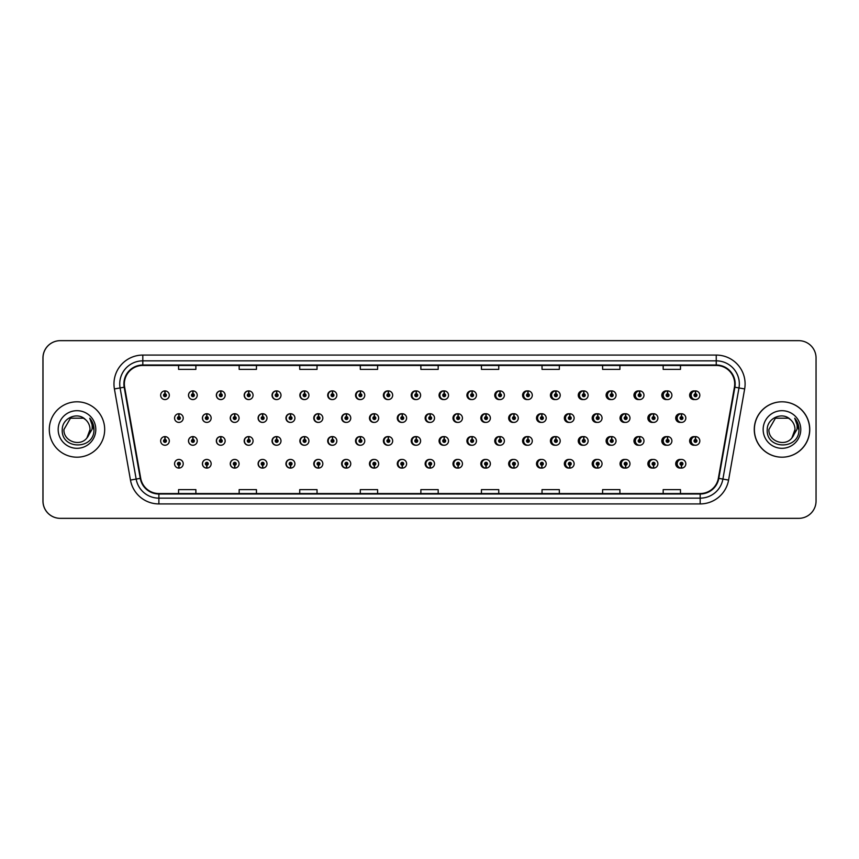 <?xml version="1.0" encoding="UTF-8"?>
<svg xmlns="http://www.w3.org/2000/svg" width="859" height="859" viewBox="0 0 859 859"><rect width="100%" height="100%" fill="white"/><g stroke="black" fill="none" stroke-linecap="round" stroke-linejoin="round"><path stroke-width="1.29" d="M197.226 395.237A4.327 4.327 0 0 0 193.092 390.909A4.327 4.327 0 0 1 197.226 395.237A4.327 4.327 0 0 1 192.899 399.564A4.327 4.327 0 0 1 188.572 395.237A4.327 4.327 0 0 1 192.717 390.909L192.835 393.787A1.439 1.439 0 0 0 191.46 395.237A1.439 1.439 0 0 0 192.899 396.675A1.439 1.439 0 0 0 194.349 395.237A1.439 1.439 0 0 0 192.964 393.787L193.092 390.909A4.327 4.327 0 0 0 188.497 395.237A4.327 4.327 0 0 0 192.867 399.564M225.155 395.237A4.327 4.327 0 0 0 221.01 390.909A4.327 4.327 0 0 1 225.155 395.237A4.327 4.327 0 0 1 220.827 399.564A4.327 4.327 0 0 1 216.5 395.237A4.327 4.327 0 0 1 220.634 390.909L220.763 393.787A1.439 1.439 0 0 0 219.378 395.237A1.439 1.439 0 0 0 220.827 396.675A1.439 1.439 0 0 0 222.266 395.237A1.439 1.439 0 0 0 220.892 393.787L221.01 390.909A4.327 4.327 0 0 0 216.339 395.237A4.327 4.327 0 0 0 220.742 399.553M248.938 390.931A4.327 4.327 0 0 0 244.181 395.237A4.327 4.327 0 0 0 248.627 399.553M276.856 390.931A4.327 4.327 0 0 0 272.024 395.237A4.327 4.327 0 0 0 276.512 399.553M304.773 390.942A4.327 4.327 0 0 0 299.855 395.237A4.327 4.327 0 0 0 304.387 399.553M332.272 390.909A4.327 4.327 0 0 0 327.698 395.237A4.327 4.327 0 0 0 332.272 399.553M360.146 390.92A4.327 4.327 0 0 0 355.54 395.237A4.327 4.327 0 0 0 360.146 399.553M388.032 390.92A4.327 4.327 0 0 0 383.382 395.237A4.327 4.327 0 0 0 388.032 399.542M415.917 390.92A4.327 4.327 0 0 0 411.225 395.237A4.327 4.327 0 0 0 415.917 399.542M443.792 390.92A4.327 4.327 0 0 0 439.067 395.237A4.327 4.327 0 0 0 443.792 399.542M471.677 390.931A4.327 4.327 0 0 0 466.909 395.237A4.327 4.327 0 0 0 471.677 399.532M499.562 390.931A4.327 4.327 0 0 0 494.752 395.237A4.327 4.327 0 0 0 499.562 399.532M527.437 390.942A4.327 4.327 0 0 0 522.583 395.237A4.327 4.327 0 0 0 527.437 399.532M555.322 390.942A4.327 4.327 0 0 0 550.426 395.237A4.327 4.327 0 0 0 555.322 399.521M583.207 390.952A4.327 4.327 0 0 0 578.268 395.237A4.327 4.327 0 0 0 583.207 399.521M611.082 390.952A4.327 4.327 0 0 0 606.11 395.237A4.327 4.327 0 0 0 611.082 399.51M638.967 390.963A4.327 4.327 0 0 0 633.953 395.237A4.327 4.327 0 0 0 638.967 399.499M666.842 390.963A4.327 4.327 0 0 0 661.795 395.237A4.327 4.327 0 0 0 666.842 399.499M694.727 390.974A4.327 4.327 0 0 0 689.637 395.237A4.327 4.327 0 0 0 694.727 399.489M429.833 459.458A4.327 4.327 0 0 0 425.141 463.763A4.327 4.327 0 0 0 429.833 468.08M430.015 468.058A4.327 4.327 0 0 0 430.38 467.994L430.284 465.782M401.958 459.458A4.327 4.327 0 0 0 397.298 463.763A4.327 4.327 0 0 0 401.958 468.08M402.087 468.069A4.327 4.327 0 0 0 402.463 468.015L402.366 465.782M374.073 459.447A4.327 4.327 0 0 0 369.467 463.763A4.327 4.327 0 0 0 374.073 468.08M370.025 463.763A4.327 4.327 0 0 0 374.17 468.091A4.327 4.327 0 0 1 370.025 463.763A4.327 4.327 0 0 1 374.352 459.436A4.327 4.327 0 0 1 378.679 463.763A4.327 4.327 0 0 1 374.545 468.091L374.417 465.213A1.439 1.439 0 0 0 375.802 463.763A1.439 1.439 0 0 0 374.352 462.325A1.439 1.439 0 0 0 372.913 463.763A1.439 1.439 0 0 0 374.288 465.213L374.17 468.091A4.327 4.327 0 0 0 374.545 468.026L374.438 465.782M346.188 459.447A4.327 4.327 0 0 0 341.624 463.763A4.327 4.327 0 0 0 346.188 468.091M342.107 463.763A4.327 4.327 0 0 0 346.241 468.091A4.327 4.327 0 0 1 342.107 463.763A4.327 4.327 0 0 1 346.435 459.436A4.327 4.327 0 0 1 350.762 463.763A4.327 4.327 0 0 1 346.617 468.091L346.499 465.213A1.439 1.439 0 0 0 347.874 463.763A1.439 1.439 0 0 0 346.435 462.325A1.439 1.439 0 0 0 344.985 463.763A1.439 1.439 0 0 0 346.37 465.213L346.241 468.091A4.327 4.327 0 0 0 346.617 468.037L346.521 465.782M290.428 459.447A4.327 4.327 0 0 0 285.94 463.763A4.327 4.327 0 0 0 290.772 468.069L290.675 465.782M318.313 459.447A4.327 4.327 0 0 0 313.782 463.763A4.327 4.327 0 0 0 318.7 468.058L318.603 465.782M206.783 459.436A4.327 4.327 0 0 0 202.413 463.763A4.327 4.327 0 0 0 207.008 468.091L206.89 465.213A1.439 1.439 0 0 0 208.265 463.763A1.439 1.439 0 0 0 206.826 462.325A1.439 1.439 0 0 0 205.376 463.763A1.439 1.439 0 0 0 206.761 465.213L206.794 464.343A0.58 0.58 0 0 1 206.246 463.763A0.58 0.58 0 0 1 206.826 463.194A0.58 0.58 0 0 1 207.406 463.763A0.58 0.58 0 0 1 206.847 464.343L206.89 465.213M234.668 459.447A4.327 4.327 0 0 0 230.255 463.763A4.327 4.327 0 0 0 234.936 468.08L234.808 465.213A1.439 1.439 0 0 0 236.193 463.763A1.439 1.439 0 0 0 234.743 462.325A1.439 1.439 0 0 0 233.304 463.763A1.439 1.439 0 0 0 234.679 465.213L234.722 464.343A0.58 0.58 0 0 1 234.163 463.763A0.58 0.58 0 0 1 234.743 463.194A0.58 0.58 0 0 1 235.323 463.763A0.58 0.58 0 0 1 234.775 464.343L234.808 465.213M262.543 459.447A4.327 4.327 0 0 0 258.097 463.763A4.327 4.327 0 0 0 262.854 468.069L262.757 465.782M457.718 459.458A4.327 4.327 0 0 0 452.983 463.763A4.327 4.327 0 0 0 457.718 468.08M485.593 459.468A4.327 4.327 0 0 0 480.825 463.763A4.327 4.327 0 0 0 485.593 468.069M513.478 459.468A4.327 4.327 0 0 0 508.668 463.763A4.327 4.327 0 0 0 513.478 468.069M541.363 459.468A4.327 4.327 0 0 0 536.51 463.763A4.327 4.327 0 0 0 541.363 468.058M569.238 459.479A4.327 4.327 0 0 0 564.352 463.763A4.327 4.327 0 0 0 569.238 468.058M597.123 459.479A4.327 4.327 0 0 0 592.195 463.763A4.327 4.327 0 0 0 597.123 468.048M625.008 459.49A4.327 4.327 0 0 0 620.037 463.763A4.327 4.327 0 0 0 625.008 468.048M652.883 459.501A4.327 4.327 0 0 0 647.869 463.763A4.327 4.327 0 0 0 652.883 468.037M680.768 459.501A4.327 4.327 0 0 0 675.711 463.763A4.327 4.327 0 0 0 680.768 468.037M178.844 465.213L178.715 468.091A4.327 4.327 0 0 0 179.091 468.091L178.962 465.213A1.439 1.439 0 0 0 180.347 463.763A1.439 1.439 0 0 0 178.897 462.325A1.439 1.439 0 0 0 177.459 463.763A1.439 1.439 0 0 0 178.844 465.213L178.876 464.343A0.58 0.58 0 0 1 178.328 463.763A0.58 0.58 0 0 1 178.897 463.194A0.58 0.58 0 0 1 179.477 463.763A0.58 0.58 0 0 1 178.93 464.343L178.962 465.213M415.917 436.608A4.327 4.327 0 0 0 411.225 440.925A4.327 4.327 0 0 0 415.917 445.23M388.032 436.608A4.327 4.327 0 0 0 383.382 440.925A4.327 4.327 0 0 0 388.032 445.241M360.146 436.608A4.327 4.327 0 0 0 355.54 440.925A4.327 4.327 0 0 0 360.146 445.241M276.856 436.63A4.327 4.327 0 0 0 272.024 440.925A4.327 4.327 0 0 0 276.512 445.241M248.938 436.619A4.327 4.327 0 0 0 244.181 440.925A4.327 4.327 0 0 0 248.627 445.252M225.155 440.925A4.327 4.327 0 0 0 221.01 436.597A4.327 4.327 0 0 1 225.155 440.925A4.327 4.327 0 0 1 220.827 445.252A4.327 4.327 0 0 1 216.5 440.925A4.327 4.327 0 0 1 220.634 436.597L220.763 439.486A1.439 1.439 0 0 0 219.378 440.925A1.439 1.439 0 0 0 220.827 442.364A1.439 1.439 0 0 0 222.266 440.925A1.439 1.439 0 0 0 220.892 439.486L221.01 436.597A4.327 4.327 0 0 0 216.339 440.925A4.327 4.327 0 0 0 220.742 445.252M197.226 440.925A4.327 4.327 0 0 0 193.092 436.597A4.327 4.327 0 0 1 197.226 440.925A4.327 4.327 0 0 1 192.899 445.252A4.327 4.327 0 0 1 188.572 440.925A4.327 4.327 0 0 1 192.717 436.597L192.835 439.486A1.439 1.439 0 0 0 191.46 440.925A1.439 1.439 0 0 0 192.899 442.364A1.439 1.439 0 0 0 194.349 440.925A1.439 1.439 0 0 0 192.964 439.486L193.092 436.597A4.327 4.327 0 0 0 188.497 440.925A4.327 4.327 0 0 0 192.867 445.252M332.272 436.597A4.327 4.327 0 0 0 327.698 440.925A4.327 4.327 0 0 0 332.272 445.241M304.773 436.64A4.327 4.327 0 0 0 299.855 440.925A4.327 4.327 0 0 0 304.387 445.241M443.792 436.619A4.327 4.327 0 0 0 439.067 440.925A4.327 4.327 0 0 0 443.792 445.23M471.677 436.619A4.327 4.327 0 0 0 466.909 440.925A4.327 4.327 0 0 0 471.677 445.23M499.562 436.619A4.327 4.327 0 0 0 494.752 440.925A4.327 4.327 0 0 0 499.562 445.22M527.437 436.63A4.327 4.327 0 0 0 522.583 440.925A4.327 4.327 0 0 0 527.437 445.22M555.322 436.63A4.327 4.327 0 0 0 550.426 440.925A4.327 4.327 0 0 0 555.322 445.209M583.207 436.64A4.327 4.327 0 0 0 578.268 440.925A4.327 4.327 0 0 0 583.207 445.209M611.082 436.64A4.327 4.327 0 0 0 606.11 440.925A4.327 4.327 0 0 0 611.082 445.198M638.967 436.651A4.327 4.327 0 0 0 633.953 440.925A4.327 4.327 0 0 0 638.967 445.198M666.842 436.662A4.327 4.327 0 0 0 661.795 440.925A4.327 4.327 0 0 0 666.842 445.187M694.727 436.662A4.327 4.327 0 0 0 689.637 440.925A4.327 4.327 0 0 0 694.727 445.177M429.833 413.77A4.327 4.327 0 0 0 425.141 418.075A4.327 4.327 0 0 0 429.833 422.392M401.958 413.759A4.327 4.327 0 0 0 397.298 418.075A4.327 4.327 0 0 0 401.958 422.392M374.073 413.759A4.327 4.327 0 0 0 369.467 418.075A4.327 4.327 0 0 0 374.073 422.392M346.188 413.759A4.327 4.327 0 0 0 341.624 418.075A4.327 4.327 0 0 0 346.188 422.403M294.916 418.075A4.327 4.327 0 0 0 290.782 413.759A4.327 4.327 0 0 1 294.916 418.075A4.327 4.327 0 0 1 290.589 422.403A4.327 4.327 0 0 1 286.262 418.075A4.327 4.327 0 0 1 290.396 413.759L290.525 416.636A1.439 1.439 0 0 0 289.15 418.075A1.439 1.439 0 0 0 290.589 419.525A1.439 1.439 0 0 0 292.028 418.075A1.439 1.439 0 0 0 290.653 416.636L290.782 413.759A4.327 4.327 0 0 0 285.94 418.075A4.327 4.327 0 0 0 290.428 422.403M322.834 418.075A4.327 4.327 0 0 0 318.7 413.759A4.327 4.327 0 0 1 322.834 418.075A4.327 4.327 0 0 1 318.506 422.403A4.327 4.327 0 0 1 314.179 418.075A4.327 4.327 0 0 1 318.324 413.759L318.453 416.636A1.439 1.439 0 0 0 317.068 418.075A1.439 1.439 0 0 0 318.506 419.525A1.439 1.439 0 0 0 319.956 418.075A1.439 1.439 0 0 0 318.571 416.636L318.7 413.759A4.327 4.327 0 0 0 313.782 418.075A4.327 4.327 0 0 0 318.313 422.403M211.153 418.075A4.327 4.327 0 0 0 207.008 413.759A4.327 4.327 0 0 1 211.153 418.075A4.327 4.327 0 0 1 206.826 422.403A4.327 4.327 0 0 1 202.499 418.075A4.327 4.327 0 0 1 206.632 413.759L206.761 416.636A1.439 1.439 0 0 0 205.376 418.075A1.439 1.439 0 0 0 206.826 419.525A1.439 1.439 0 0 0 208.265 418.075A1.439 1.439 0 0 0 206.89 416.636L207.008 413.759A4.327 4.327 0 0 0 202.413 418.075A4.327 4.327 0 0 0 206.783 422.403M239.07 418.075A4.327 4.327 0 0 0 234.936 413.759A4.327 4.327 0 0 1 239.07 418.075A4.327 4.327 0 0 1 234.743 422.403A4.327 4.327 0 0 1 230.416 418.075A4.327 4.327 0 0 1 234.561 413.759L234.679 416.636A1.439 1.439 0 0 0 233.304 418.075A1.439 1.439 0 0 0 234.743 419.525A1.439 1.439 0 0 0 236.193 418.075A1.439 1.439 0 0 0 234.808 416.636L234.936 413.759A4.327 4.327 0 0 0 230.255 418.075A4.327 4.327 0 0 0 234.668 422.403M266.999 418.075A4.327 4.327 0 0 0 262.854 413.759A4.327 4.327 0 0 1 266.999 418.075A4.327 4.327 0 0 1 262.671 422.403A4.327 4.327 0 0 1 258.344 418.075A4.327 4.327 0 0 1 262.478 413.759L262.607 416.636A1.439 1.439 0 0 0 261.222 418.075A1.439 1.439 0 0 0 262.671 419.525A1.439 1.439 0 0 0 264.11 418.075A1.439 1.439 0 0 0 262.725 416.636L262.854 413.759A4.327 4.327 0 0 0 258.097 418.075A4.327 4.327 0 0 0 262.543 422.403M457.718 413.77A4.327 4.327 0 0 0 452.983 418.075A4.327 4.327 0 0 0 457.718 422.381M485.593 413.77A4.327 4.327 0 0 0 480.825 418.075A4.327 4.327 0 0 0 485.593 422.381M513.478 413.78A4.327 4.327 0 0 0 508.668 418.075A4.327 4.327 0 0 0 513.478 422.381M541.363 413.78A4.327 4.327 0 0 0 536.51 418.075A4.327 4.327 0 0 0 541.363 422.37M569.238 413.791A4.327 4.327 0 0 0 564.352 418.075A4.327 4.327 0 0 0 569.238 422.37M597.123 413.791A4.327 4.327 0 0 0 592.195 418.075A4.327 4.327 0 0 0 597.123 422.36M625.008 413.802A4.327 4.327 0 0 0 620.037 418.075A4.327 4.327 0 0 0 625.008 422.36M652.883 413.802A4.327 4.327 0 0 0 647.869 418.075A4.327 4.327 0 0 0 652.883 422.349M680.768 413.813A4.327 4.327 0 0 0 675.711 418.075A4.327 4.327 0 0 0 680.768 422.338M332.701 390.963A4.327 4.327 0 0 0 332.326 390.92L332.454 393.787A1.439 1.439 0 0 0 331.069 395.237A1.439 1.439 0 0 0 332.508 396.675A1.439 1.439 0 0 0 333.958 395.237A1.439 1.439 0 0 0 332.573 393.787L332.54 394.657A0.58 0.58 0 0 1 333.088 395.237A0.58 0.58 0 0 1 332.508 395.806A0.58 0.58 0 0 1 331.939 395.237A0.58 0.58 0 0 1 332.487 394.657L332.454 393.787M360.619 390.974A4.327 4.327 0 0 0 360.243 390.92L360.372 393.787A1.439 1.439 0 0 0 358.987 395.237A1.439 1.439 0 0 0 360.436 396.675A1.439 1.439 0 0 0 361.875 395.237A1.439 1.439 0 0 0 360.501 393.787L360.458 394.657A0.58 0.58 0 0 1 361.005 395.237A0.58 0.58 0 0 1 360.436 395.806A0.58 0.58 0 0 1 359.857 395.237A0.58 0.58 0 0 1 360.404 394.657L360.372 393.787M165.046 393.787L165.175 390.909A4.327 4.327 0 0 0 164.788 390.909L164.917 393.787A1.439 1.439 0 0 0 163.543 395.237A1.439 1.439 0 0 0 164.982 396.675A1.439 1.439 0 0 0 166.421 395.237A1.439 1.439 0 0 0 165.046 393.787L165.003 394.657A0.58 0.58 0 0 1 165.562 395.237A0.58 0.58 0 0 1 164.982 395.806A0.58 0.58 0 0 1 164.402 395.237A0.58 0.58 0 0 1 164.96 394.657L164.917 393.787M360.619 436.662A4.327 4.327 0 0 0 360.243 436.608L360.372 439.486A1.439 1.439 0 0 0 358.987 440.925A1.439 1.439 0 0 0 360.436 442.364A1.439 1.439 0 0 0 361.875 440.925A1.439 1.439 0 0 0 360.501 439.486L360.458 440.345A0.58 0.58 0 0 1 361.005 440.925A0.58 0.58 0 0 1 360.436 441.505A0.58 0.58 0 0 1 359.857 440.925A0.58 0.58 0 0 1 360.404 440.345L360.372 439.486M332.701 436.651A4.327 4.327 0 0 0 332.326 436.608L332.454 439.486A1.439 1.439 0 0 0 331.069 440.925A1.439 1.439 0 0 0 332.508 442.364A1.439 1.439 0 0 0 333.958 440.925A1.439 1.439 0 0 0 332.573 439.486L332.54 440.345A0.58 0.58 0 0 1 333.088 440.925A0.58 0.58 0 0 1 332.508 441.505A0.58 0.58 0 0 1 331.939 440.925A0.58 0.58 0 0 1 332.487 440.345L332.454 439.486M165.046 439.486L165.175 436.597A4.327 4.327 0 0 0 164.788 436.597L164.917 439.486A1.439 1.439 0 0 0 163.543 440.925A1.439 1.439 0 0 0 164.982 442.364A1.439 1.439 0 0 0 166.421 440.925A1.439 1.439 0 0 0 165.046 439.486L165.003 440.345A0.58 0.58 0 0 1 165.562 440.925A0.58 0.58 0 0 1 164.982 441.505A0.58 0.58 0 0 1 164.402 440.925A0.58 0.58 0 0 1 164.96 440.345L164.917 439.486M402.463 413.834A4.327 4.327 0 0 0 402.087 413.78L402.216 416.636A1.439 1.439 0 0 0 400.831 418.075A1.439 1.439 0 0 0 402.28 419.525A1.439 1.439 0 0 0 403.719 418.075A1.439 1.439 0 0 0 402.334 416.636L402.302 417.506A0.58 0.58 0 0 1 402.85 418.075A0.58 0.58 0 0 1 402.28 418.655A0.58 0.58 0 0 1 401.701 418.075A0.58 0.58 0 0 1 402.248 417.506L402.216 416.636M374.545 413.813A4.327 4.327 0 0 0 374.17 413.77L374.288 416.636A1.439 1.439 0 0 0 372.913 418.075A1.439 1.439 0 0 0 374.352 419.525A1.439 1.439 0 0 0 375.802 418.075A1.439 1.439 0 0 0 374.417 416.636L374.384 417.506A0.58 0.58 0 0 1 374.932 418.075A0.58 0.58 0 0 1 374.352 418.655A0.58 0.58 0 0 1 373.772 418.075A0.58 0.58 0 0 1 374.331 417.506L374.288 416.636M346.617 413.802A4.327 4.327 0 0 0 346.241 413.759L346.37 416.636A1.439 1.439 0 0 0 344.985 418.075A1.439 1.439 0 0 0 346.435 419.525A1.439 1.439 0 0 0 347.874 418.075A1.439 1.439 0 0 0 346.499 416.636L346.456 417.506A0.58 0.58 0 0 1 347.015 418.075A0.58 0.58 0 0 1 346.435 418.655A0.58 0.58 0 0 1 345.855 418.075A0.58 0.58 0 0 1 346.402 417.506L346.37 416.636M458.309 413.866A4.327 4.327 0 0 0 457.933 413.791L458.062 416.636A1.439 1.439 0 0 0 456.677 418.075A1.439 1.439 0 0 0 458.115 419.525A1.439 1.439 0 0 0 459.565 418.075A1.439 1.439 0 0 0 458.18 416.636L458.148 417.506A0.58 0.58 0 0 1 458.695 418.075A0.58 0.58 0 0 1 458.115 418.655A0.58 0.58 0 0 1 457.546 418.075A0.58 0.58 0 0 1 458.094 417.506L458.062 416.636M178.962 416.636L179.091 413.759A4.327 4.327 0 0 0 178.715 413.759L178.844 416.636A1.439 1.439 0 0 0 177.459 418.075A1.439 1.439 0 0 0 178.897 419.525A1.439 1.439 0 0 0 180.347 418.075A1.439 1.439 0 0 0 178.962 416.636L178.93 417.506A0.58 0.58 0 0 1 179.477 418.075A0.58 0.58 0 0 1 178.897 418.655A0.58 0.58 0 0 1 178.328 418.075A0.58 0.58 0 0 1 178.876 417.506L178.844 416.636M49.296 429.5A27.692 27.692 0 0 0 76.988 457.192A27.692 27.692 0 0 0 104.68 429.5A27.692 27.692 0 0 0 76.988 401.808A27.692 27.692 0 0 0 49.296 429.5A27.692 27.692 0 0 0 76.988 457.192A27.692 27.692 0 0 0 104.68 429.5A27.692 27.692 0 0 0 76.988 401.808A27.692 27.692 0 0 0 49.296 429.5M754.385 429.5A27.692 27.692 0 0 0 782.066 457.192A27.692 27.692 0 0 0 809.758 429.5A27.692 27.692 0 0 0 782.066 401.808A27.692 27.692 0 0 0 754.385 429.5M124.351 383.93A18.458 18.458 0 0 1 142.809 365.462L716.245 365.462A18.458 18.458 0 0 1 734.424 387.13L718.36 478.28A18.458 18.458 0 0 1 700.171 493.538L158.883 493.538A18.458 18.458 0 0 1 140.704 478.28L124.63 387.13A18.458 18.458 0 0 1 124.351 383.93M123.889 383.93A18.919 18.919 0 0 0 124.179 387.216L140.253 478.356A18.919 18.919 0 0 0 158.883 494L700.171 494A18.919 18.919 0 0 0 718.811 478.356L734.885 387.216A18.919 18.919 0 0 0 716.245 365L142.809 365A18.919 18.919 0 0 0 123.889 383.93M114.408 388.934A28.841 28.841 0 0 1 142.809 355.078L716.245 355.078A28.841 28.841 0 0 1 744.656 388.934L728.582 480.084A28.841 28.841 0 0 1 700.171 503.922L158.883 503.922A28.841 28.841 0 0 1 130.471 480.084L114.408 388.934L120.088 387.935A23.075 23.075 0 0 1 142.809 360.844L716.245 360.844A23.075 23.075 0 0 1 738.976 387.935L722.902 479.086A23.075 23.075 0 0 1 700.171 498.156L158.883 498.156A23.075 23.075 0 0 1 136.162 479.086L120.088 387.935A23.075 23.075 0 0 1 119.734 383.93M816.05 357.967A17.309 17.309 0 0 0 798.741 340.658L60.313 340.658A17.309 17.309 0 0 0 43.004 357.967L43.004 501.033A17.309 17.309 0 0 0 60.313 518.342L798.741 518.342A17.309 17.309 0 0 0 816.05 501.033L816.05 357.967M420.878 365.462L420.878 369.37L438.187 369.37L438.187 365.462M360.297 365.462L360.297 369.37L377.606 369.37L377.606 365.462M299.727 365.462L299.727 369.37L317.035 369.37L317.035 365.462M239.156 365.462L239.156 369.37L256.454 369.37L256.454 365.462M178.575 365.462L178.575 369.37L195.884 369.37L195.884 365.462M481.448 365.462L481.448 369.37L498.757 369.37L498.757 365.462M542.029 365.462L542.029 369.37L559.327 369.37L559.327 365.462M602.599 365.462L602.599 369.37L619.908 369.37L619.908 365.462M663.169 365.462L663.169 369.37L680.478 369.37L680.478 365.462M438.187 493.538L438.187 489.63L420.878 489.63L420.878 493.538M377.606 493.538L377.606 489.63L360.297 489.63L360.297 493.538M317.035 493.538L317.035 489.63L299.727 489.63L299.727 493.538M256.454 493.538L256.454 489.63L239.156 489.63L239.156 493.538M195.884 493.538L195.884 489.63L178.575 489.63L178.575 493.538M498.757 493.538L498.757 489.63L481.448 489.63L481.448 493.538M559.327 493.538L559.327 489.63L542.029 489.63L542.029 493.538M619.908 493.538L619.908 489.63L602.599 489.63L602.599 493.538M680.478 493.538L680.478 489.63L663.169 489.63L663.169 493.538M798.687 340.658L60.259 340.658A17.309 17.309 0 0 0 42.95 357.967L42.95 501.033A17.309 17.309 0 0 0 60.259 518.342L798.687 518.342M183.225 418.075A4.327 4.327 0 0 0 179.091 413.759A4.327 4.327 0 0 1 183.225 418.075A4.327 4.327 0 0 1 178.897 422.403A4.327 4.327 0 0 1 174.57 418.075A4.327 4.327 0 0 1 178.715 413.759M169.309 440.925A4.327 4.327 0 0 0 165.175 436.597A4.327 4.327 0 0 1 169.309 440.925A4.327 4.327 0 0 1 164.982 445.252A4.327 4.327 0 0 1 160.654 440.925A4.327 4.327 0 0 1 164.788 436.597M174.57 463.763A4.327 4.327 0 0 0 178.715 468.091A4.327 4.327 0 0 1 174.57 463.763A4.327 4.327 0 0 1 178.897 459.436A4.327 4.327 0 0 1 183.225 463.763A4.327 4.327 0 0 1 179.091 468.091M169.309 395.237A4.327 4.327 0 0 0 165.175 390.909A4.327 4.327 0 0 1 169.309 395.237A4.327 4.327 0 0 1 164.982 399.564A4.327 4.327 0 0 1 160.654 395.237A4.327 4.327 0 0 1 164.788 390.909M85.535 419.643C77.525 411.257 62.116 418.172 62.267 429.5C60.796 449.633 93.438 450.159 93.964 430.477L93.996 429.5C93.942 425.226 92.525 421.468 89.723 418.226C91.849 421.726 92.6 425.484 91.977 429.5L86.984 437.875C80.059 447.238 63.265 441.247 63.942 429.5L70.47 418.204L83.506 418.204L85.535 419.643A13.046 13.046 0 0 1 90.023 429.5L86.984 437.875A13.046 13.046 0 0 0 90.023 429.5L86.942 437.918M58.176 429.5A18.812 18.812 0 0 0 76.988 448.312A18.812 18.812 0 0 0 95.8 429.5A18.812 18.812 0 0 0 76.988 410.688A18.812 18.812 0 0 0 58.176 429.5M89.723 418.226L93.985 429.994L93.191 424.346L93.985 429.994L93.191 424.346L93.985 429.994L89.851 418.376M93.191 424.346L93.996 429.5M809.65 429.5A27.692 27.692 0 0 0 781.958 401.808A27.692 27.692 0 0 0 754.266 429.5A27.692 27.692 0 0 0 781.958 457.192A27.692 27.692 0 0 0 809.65 429.5M790.495 419.643C782.495 411.257 767.087 418.172 767.227 429.5C765.766 449.633 798.408 450.159 798.934 430.477L798.967 429.5C798.913 425.226 797.496 421.468 794.693 418.226C796.819 421.726 797.571 425.484 796.937 429.5L791.944 437.875C785.029 447.238 768.236 441.247 768.912 429.5L775.43 418.204L788.476 418.204L790.495 419.643A13.046 13.046 0 0 1 794.994 429.5L791.944 437.875A13.046 13.046 0 0 0 794.994 429.5L791.912 437.918M763.146 429.5A18.812 18.812 0 0 0 781.958 448.312A18.812 18.812 0 0 0 800.771 429.5A18.812 18.812 0 0 0 781.958 410.688A18.812 18.812 0 0 0 763.146 429.5M794.693 418.226L798.956 429.994L798.161 424.346L798.956 429.994L798.161 424.346L798.956 429.994L794.822 418.376L798.956 429.994L798.161 424.346M794.822 418.376L798.956 429.994L794.94 418.526M206.89 416.636L206.847 417.506A0.58 0.58 0 0 1 207.406 418.075A0.58 0.58 0 0 1 206.826 418.655A0.58 0.58 0 0 1 206.246 418.075A0.58 0.58 0 0 1 206.794 417.506L206.761 416.636M234.808 416.636L234.775 417.506A0.58 0.58 0 0 1 235.323 418.075A0.58 0.58 0 0 1 234.743 418.655A0.58 0.58 0 0 1 234.163 418.075A0.58 0.58 0 0 1 234.722 417.506L234.679 416.636M262.725 416.636L262.693 417.506A0.58 0.58 0 0 1 263.241 418.075A0.58 0.58 0 0 1 262.671 418.655A0.58 0.58 0 0 1 262.092 418.075A0.58 0.58 0 0 1 262.639 417.506L262.607 416.636M290.653 416.636L290.61 417.506A0.58 0.58 0 0 1 291.169 418.075A0.58 0.58 0 0 1 290.589 418.655A0.58 0.58 0 0 1 290.009 418.075A0.58 0.58 0 0 1 290.567 417.506L290.525 416.636M206.761 465.213L206.632 468.091A4.327 4.327 0 0 1 202.499 463.763A4.327 4.327 0 0 1 206.826 459.436A4.327 4.327 0 0 1 211.153 463.763A4.327 4.327 0 0 1 207.008 468.091M206.632 468.091L206.632 468.091A4.327 4.327 0 0 1 202.499 463.763M234.679 465.213L234.561 468.091A4.327 4.327 0 0 1 230.416 463.763A4.327 4.327 0 0 1 234.743 459.436A4.327 4.327 0 0 1 239.07 463.763A4.327 4.327 0 0 1 234.936 468.091M234.561 468.091L234.561 468.091A4.327 4.327 0 0 1 230.416 463.763M262.607 465.213L262.478 468.091A4.327 4.327 0 0 1 258.344 463.763A4.327 4.327 0 0 1 262.671 459.436A4.327 4.327 0 0 1 266.999 463.763A4.327 4.327 0 0 1 262.854 468.091L262.725 465.213A1.439 1.439 0 0 0 264.11 463.763A1.439 1.439 0 0 0 262.671 462.325A1.439 1.439 0 0 0 261.222 463.763A1.439 1.439 0 0 0 262.607 465.213L262.639 464.343A0.58 0.58 0 0 1 262.092 463.763A0.58 0.58 0 0 1 262.671 463.194A0.58 0.58 0 0 1 263.241 463.763A0.58 0.58 0 0 1 262.693 464.343L262.725 465.213M262.478 468.091L262.478 468.091A4.327 4.327 0 0 1 258.344 463.763M290.525 465.213L290.396 468.091A4.327 4.327 0 0 1 286.262 463.763A4.327 4.327 0 0 1 290.589 459.436A4.327 4.327 0 0 1 294.916 463.763A4.327 4.327 0 0 1 290.782 468.091L290.653 465.213A1.439 1.439 0 0 0 292.028 463.763A1.439 1.439 0 0 0 290.589 462.325A1.439 1.439 0 0 0 289.15 463.763A1.439 1.439 0 0 0 290.525 465.213L290.567 464.343A0.58 0.58 0 0 1 290.009 463.763A0.58 0.58 0 0 1 290.589 463.194A0.58 0.58 0 0 1 291.169 463.763A0.58 0.58 0 0 1 290.61 464.343L290.653 465.213M290.396 468.091L290.396 468.091A4.327 4.327 0 0 1 286.262 463.763M192.964 439.486L192.931 440.345A0.58 0.58 0 0 1 193.479 440.925A0.58 0.58 0 0 1 192.899 441.505A0.58 0.58 0 0 1 192.33 440.925A0.58 0.58 0 0 1 192.878 440.345L192.835 439.486M220.892 439.486L220.849 440.345A0.58 0.58 0 0 1 221.397 440.925A0.58 0.58 0 0 1 220.827 441.505A0.58 0.58 0 0 1 220.248 440.925A0.58 0.58 0 0 1 220.795 440.345L220.763 439.486M248.809 439.486L248.938 436.597A4.327 4.327 0 0 1 253.072 440.925A4.327 4.327 0 0 1 248.745 445.252A4.327 4.327 0 0 1 244.418 440.925A4.327 4.327 0 0 1 248.562 436.597L248.68 439.486A1.439 1.439 0 0 0 247.306 440.925A1.439 1.439 0 0 0 248.745 442.364A1.439 1.439 0 0 0 250.184 440.925A1.439 1.439 0 0 0 248.809 439.486L248.766 440.345A0.58 0.58 0 0 1 249.325 440.925A0.58 0.58 0 0 1 248.745 441.505A0.58 0.58 0 0 1 248.165 440.925A0.58 0.58 0 0 1 248.723 440.345L248.68 439.486M276.727 439.486L276.856 436.597A4.327 4.327 0 0 1 281 440.925A4.327 4.327 0 0 1 276.673 445.252A4.327 4.327 0 0 1 272.346 440.925A4.327 4.327 0 0 1 276.48 436.597L276.609 439.486A1.439 1.439 0 0 0 275.224 440.925A1.439 1.439 0 0 0 276.673 442.364A1.439 1.439 0 0 0 278.112 440.925A1.439 1.439 0 0 0 276.727 439.486L276.695 440.345A0.58 0.58 0 0 1 277.242 440.925A0.58 0.58 0 0 1 276.673 441.505A0.58 0.58 0 0 1 276.093 440.925A0.58 0.58 0 0 1 276.641 440.345L276.609 439.486M192.964 393.787L192.931 394.657A0.58 0.58 0 0 1 193.479 395.237A0.58 0.58 0 0 1 192.899 395.806A0.58 0.58 0 0 1 192.33 395.237A0.58 0.58 0 0 1 192.878 394.657L192.835 393.787M220.892 393.787L220.849 394.657A0.58 0.58 0 0 1 221.397 395.237A0.58 0.58 0 0 1 220.827 395.806A0.58 0.58 0 0 1 220.248 395.237A0.58 0.58 0 0 1 220.795 394.657L220.763 393.787M248.809 393.787L248.938 390.909A4.327 4.327 0 0 1 253.072 395.237A4.327 4.327 0 0 1 248.745 399.564A4.327 4.327 0 0 1 244.418 395.237A4.327 4.327 0 0 1 248.562 390.909L248.68 393.787A1.439 1.439 0 0 0 247.306 395.237A1.439 1.439 0 0 0 248.745 396.675A1.439 1.439 0 0 0 250.184 395.237A1.439 1.439 0 0 0 248.809 393.787L248.766 394.657A0.58 0.58 0 0 1 249.325 395.237A0.58 0.58 0 0 1 248.745 395.806A0.58 0.58 0 0 1 248.165 395.237A0.58 0.58 0 0 1 248.723 394.657L248.68 393.787M276.727 393.787L276.856 390.909A4.327 4.327 0 0 1 281 395.237A4.327 4.327 0 0 1 276.673 399.564A4.327 4.327 0 0 1 272.346 395.237A4.327 4.327 0 0 1 276.48 390.909L276.609 393.787A1.439 1.439 0 0 0 275.224 395.237A1.439 1.439 0 0 0 276.673 396.675A1.439 1.439 0 0 0 278.112 395.237A1.439 1.439 0 0 0 276.727 393.787L276.695 394.657A0.58 0.58 0 0 1 277.242 395.237A0.58 0.58 0 0 1 276.673 395.806A0.58 0.58 0 0 1 276.093 395.237A0.58 0.58 0 0 1 276.641 394.657L276.609 393.787M304.655 393.787L304.784 390.909A4.327 4.327 0 0 1 308.918 395.237A4.327 4.327 0 0 1 304.591 399.564A4.327 4.327 0 0 1 300.263 395.237A4.327 4.327 0 0 1 304.397 390.909L304.526 393.787A1.439 1.439 0 0 0 303.152 395.237A1.439 1.439 0 0 0 304.591 396.675A1.439 1.439 0 0 0 306.029 395.237A1.439 1.439 0 0 0 304.655 393.787L304.612 394.657A0.58 0.58 0 0 1 305.17 395.237A0.58 0.58 0 0 1 304.591 395.806A0.58 0.58 0 0 1 304.011 395.237A0.58 0.58 0 0 1 304.569 394.657L304.526 393.787M332.573 393.787L332.701 390.909A4.327 4.327 0 0 1 336.835 395.237A4.327 4.327 0 0 1 332.508 399.564A4.327 4.327 0 0 1 328.181 395.237A4.327 4.327 0 0 1 332.326 390.909M360.501 393.787L360.619 390.909A4.327 4.327 0 0 1 364.764 395.237A4.327 4.327 0 0 1 360.436 399.564A4.327 4.327 0 0 1 356.109 395.237A4.327 4.327 0 0 1 360.243 390.909M388.418 393.787L388.547 390.909A4.327 4.327 0 0 1 392.681 395.237A4.327 4.327 0 0 1 388.354 399.564A4.327 4.327 0 0 1 384.027 395.237A4.327 4.327 0 0 1 388.171 390.909L388.289 393.787A1.439 1.439 0 0 0 386.915 395.237A1.439 1.439 0 0 0 388.354 396.675A1.439 1.439 0 0 0 389.793 395.237A1.439 1.439 0 0 0 388.418 393.787L388.386 394.657A0.58 0.58 0 0 1 388.934 395.237A0.58 0.58 0 0 1 388.354 395.806A0.58 0.58 0 0 1 387.774 395.237A0.58 0.58 0 0 1 388.332 394.657L388.289 393.787M416.336 393.787L416.465 390.909A4.327 4.327 0 0 1 420.609 395.237A4.327 4.327 0 0 1 416.282 399.564A4.327 4.327 0 0 1 411.955 395.237A4.327 4.327 0 0 1 416.089 390.909L416.218 393.787A1.439 1.439 0 0 0 414.833 395.237A1.439 1.439 0 0 0 416.282 396.675A1.439 1.439 0 0 0 417.721 395.237A1.439 1.439 0 0 0 416.336 393.787L416.304 394.657A0.58 0.58 0 0 1 416.851 395.237A0.58 0.58 0 0 1 416.282 395.806A0.58 0.58 0 0 1 415.702 395.237A0.58 0.58 0 0 1 416.25 394.657L416.218 393.787M444.264 393.787L444.393 390.909A4.327 4.327 0 0 1 448.527 395.237A4.327 4.327 0 0 1 444.2 399.564A4.327 4.327 0 0 1 439.872 395.237A4.327 4.327 0 0 1 444.006 390.909L444.135 393.787A1.439 1.439 0 0 0 442.761 395.237A1.439 1.439 0 0 0 444.2 396.675A1.439 1.439 0 0 0 445.638 395.237A1.439 1.439 0 0 0 444.264 393.787L444.221 394.657A0.58 0.58 0 0 1 444.779 395.237A0.58 0.58 0 0 1 444.2 395.806A0.58 0.58 0 0 1 443.62 395.237A0.58 0.58 0 0 1 444.178 394.657L444.135 393.787M472.182 393.787L472.31 390.909A4.327 4.327 0 0 1 476.444 395.237A4.327 4.327 0 0 1 472.117 399.564A4.327 4.327 0 0 1 467.79 395.237A4.327 4.327 0 0 1 471.935 390.909L472.063 393.787A1.439 1.439 0 0 0 470.678 395.237A1.439 1.439 0 0 0 472.117 396.675A1.439 1.439 0 0 0 473.567 395.237A1.439 1.439 0 0 0 472.182 393.787L472.149 394.657A0.58 0.58 0 0 1 472.697 395.237A0.58 0.58 0 0 1 472.117 395.806A0.58 0.58 0 0 1 471.548 395.237A0.58 0.58 0 0 1 472.096 394.657L472.063 393.787M500.11 393.787L500.228 390.909A4.327 4.327 0 0 1 504.373 395.237A4.327 4.327 0 0 1 500.045 399.564A4.327 4.327 0 0 1 495.718 395.237A4.327 4.327 0 0 1 499.852 390.909L499.981 393.787A1.439 1.439 0 0 0 498.596 395.237A1.439 1.439 0 0 0 500.045 396.675A1.439 1.439 0 0 0 501.484 395.237A1.439 1.439 0 0 0 500.11 393.787L500.067 394.657A0.58 0.58 0 0 1 500.625 395.237A0.58 0.58 0 0 1 500.045 395.806A0.58 0.58 0 0 1 499.466 395.237A0.58 0.58 0 0 1 500.013 394.657L499.981 393.787M528.027 393.787L528.156 390.909A4.327 4.327 0 0 1 532.29 395.237A4.327 4.327 0 0 1 527.963 399.564A4.327 4.327 0 0 1 523.636 395.237A4.327 4.327 0 0 1 527.78 390.909L527.898 393.787A1.439 1.439 0 0 0 526.524 395.237A1.439 1.439 0 0 0 527.963 396.675A1.439 1.439 0 0 0 529.402 395.237A1.439 1.439 0 0 0 528.027 393.787L527.995 394.657A0.58 0.58 0 0 1 528.543 395.237A0.58 0.58 0 0 1 527.963 395.806A0.58 0.58 0 0 1 527.383 395.237A0.58 0.58 0 0 1 527.941 394.657L527.898 393.787M555.945 393.787L556.074 390.909A4.327 4.327 0 0 1 560.218 395.237A4.327 4.327 0 0 1 555.891 399.564A4.327 4.327 0 0 1 551.564 395.237A4.327 4.327 0 0 1 555.698 390.909L555.827 393.787A1.439 1.439 0 0 0 554.442 395.237A1.439 1.439 0 0 0 555.891 396.675A1.439 1.439 0 0 0 557.33 395.237A1.439 1.439 0 0 0 555.945 393.787L555.913 394.657A0.58 0.58 0 0 1 556.46 395.237A0.58 0.58 0 0 1 555.891 395.806A0.58 0.58 0 0 1 555.311 395.237A0.58 0.58 0 0 1 555.859 394.657L555.827 393.787M583.873 393.787L584.002 390.909A4.327 4.327 0 0 1 588.136 395.237A4.327 4.327 0 0 1 583.809 399.564A4.327 4.327 0 0 1 579.481 395.237A4.327 4.327 0 0 1 583.615 390.909L583.744 393.787A1.439 1.439 0 0 0 582.37 395.237A1.439 1.439 0 0 0 583.809 396.675A1.439 1.439 0 0 0 585.247 395.237A1.439 1.439 0 0 0 583.873 393.787L583.83 394.657A0.58 0.58 0 0 1 584.388 395.237A0.58 0.58 0 0 1 583.809 395.806A0.58 0.58 0 0 1 583.229 395.237A0.58 0.58 0 0 1 583.787 394.657L583.744 393.787M611.791 393.787L611.919 390.909A4.327 4.327 0 0 1 616.053 395.237A4.327 4.327 0 0 1 611.726 399.564A4.327 4.327 0 0 1 607.399 395.237A4.327 4.327 0 0 1 611.544 390.909L611.672 393.787A1.439 1.439 0 0 0 610.287 395.237A1.439 1.439 0 0 0 611.726 396.675A1.439 1.439 0 0 0 613.176 395.237A1.439 1.439 0 0 0 611.791 393.787L611.758 394.657A0.58 0.58 0 0 1 612.306 395.237A0.58 0.58 0 0 1 611.726 395.806A0.58 0.58 0 0 1 611.157 395.237A0.58 0.58 0 0 1 611.705 394.657L611.672 393.787M639.719 393.787L639.837 390.909A4.327 4.327 0 0 1 643.982 395.237A4.327 4.327 0 0 1 639.654 399.564A4.327 4.327 0 0 1 635.327 395.237A4.327 4.327 0 0 1 639.461 390.909L639.59 393.787A1.439 1.439 0 0 0 638.205 395.237A1.439 1.439 0 0 0 639.654 396.675A1.439 1.439 0 0 0 641.093 395.237A1.439 1.439 0 0 0 639.719 393.787L639.676 394.657A0.58 0.58 0 0 1 640.234 395.237A0.58 0.58 0 0 1 639.654 395.806A0.58 0.58 0 0 1 639.075 395.237A0.58 0.58 0 0 1 639.622 394.657L639.59 393.787M667.636 393.787L667.765 390.909A4.327 4.327 0 0 1 671.899 395.237A4.327 4.327 0 0 1 667.572 399.564A4.327 4.327 0 0 1 663.245 395.237A4.327 4.327 0 0 1 667.389 390.909L667.507 393.787A1.439 1.439 0 0 0 666.133 395.237A1.439 1.439 0 0 0 667.572 396.675A1.439 1.439 0 0 0 669.021 395.237A1.439 1.439 0 0 0 667.636 393.787L667.604 394.657A0.58 0.58 0 0 1 668.152 395.237A0.58 0.58 0 0 1 667.572 395.806A0.58 0.58 0 0 1 666.992 395.237A0.58 0.58 0 0 1 667.55 394.657L667.507 393.787M695.554 393.787L695.683 390.909A4.327 4.327 0 0 1 699.827 395.237A4.327 4.327 0 0 1 695.5 399.564A4.327 4.327 0 0 1 691.173 395.237A4.327 4.327 0 0 1 695.307 390.909L695.436 393.787A1.439 1.439 0 0 0 694.051 395.237A1.439 1.439 0 0 0 695.5 396.675A1.439 1.439 0 0 0 696.939 395.237A1.439 1.439 0 0 0 695.554 393.787L695.522 394.657A0.58 0.58 0 0 1 696.069 395.237A0.58 0.58 0 0 1 695.5 395.806A0.58 0.58 0 0 1 694.92 395.237A0.58 0.58 0 0 1 695.468 394.657L695.436 393.787M318.571 416.636L318.539 417.506A0.58 0.58 0 0 1 319.086 418.075A0.58 0.58 0 0 1 318.506 418.655A0.58 0.58 0 0 1 317.937 418.075A0.58 0.58 0 0 1 318.485 417.506L318.453 416.636M346.499 416.636L346.617 413.759A4.327 4.327 0 0 1 350.762 418.075A4.327 4.327 0 0 1 346.435 422.403A4.327 4.327 0 0 1 342.107 418.075A4.327 4.327 0 0 1 346.241 413.759M374.417 416.636L374.545 413.759A4.327 4.327 0 0 1 378.679 418.075A4.327 4.327 0 0 1 374.352 422.403A4.327 4.327 0 0 1 370.025 418.075A4.327 4.327 0 0 1 374.17 413.759M402.334 416.636L402.463 413.759A4.327 4.327 0 0 1 406.608 418.075A4.327 4.327 0 0 1 402.28 422.403A4.327 4.327 0 0 1 397.953 418.075A4.327 4.327 0 0 1 402.087 413.759M304.655 439.486L304.784 436.597A4.327 4.327 0 0 1 308.918 440.925A4.327 4.327 0 0 1 304.591 445.252A4.327 4.327 0 0 1 300.263 440.925A4.327 4.327 0 0 1 304.397 436.597L304.526 439.486A1.439 1.439 0 0 0 303.152 440.925A1.439 1.439 0 0 0 304.591 442.364A1.439 1.439 0 0 0 306.029 440.925A1.439 1.439 0 0 0 304.655 439.486L304.612 440.345A0.58 0.58 0 0 1 305.17 440.925A0.58 0.58 0 0 1 304.591 441.505A0.58 0.58 0 0 1 304.011 440.925A0.58 0.58 0 0 1 304.569 440.345L304.526 439.486M332.573 439.486L332.701 436.597A4.327 4.327 0 0 1 336.835 440.925A4.327 4.327 0 0 1 332.508 445.252A4.327 4.327 0 0 1 328.181 440.925A4.327 4.327 0 0 1 332.326 436.597M360.501 439.486L360.619 436.597A4.327 4.327 0 0 1 364.764 440.925A4.327 4.327 0 0 1 360.436 445.252A4.327 4.327 0 0 1 356.109 440.925A4.327 4.327 0 0 1 360.243 436.597M388.418 439.486L388.547 436.597A4.327 4.327 0 0 1 392.681 440.925A4.327 4.327 0 0 1 388.354 445.252A4.327 4.327 0 0 1 384.027 440.925A4.327 4.327 0 0 1 388.171 436.597L388.289 439.486A1.439 1.439 0 0 0 386.915 440.925A1.439 1.439 0 0 0 388.354 442.364A1.439 1.439 0 0 0 389.793 440.925A1.439 1.439 0 0 0 388.418 439.486L388.386 440.345A0.58 0.58 0 0 1 388.934 440.925A0.58 0.58 0 0 1 388.354 441.505A0.58 0.58 0 0 1 387.774 440.925A0.58 0.58 0 0 1 388.332 440.345L388.289 439.486M318.453 465.213L318.324 468.091A4.327 4.327 0 0 1 314.179 463.763A4.327 4.327 0 0 1 318.506 459.436A4.327 4.327 0 0 1 322.834 463.763A4.327 4.327 0 0 1 318.7 468.091L318.571 465.213A1.439 1.439 0 0 0 319.956 463.763A1.439 1.439 0 0 0 318.506 462.325A1.439 1.439 0 0 0 317.068 463.763A1.439 1.439 0 0 0 318.453 465.213L318.485 464.343A0.58 0.58 0 0 1 317.937 463.763A0.58 0.58 0 0 1 318.506 463.194A0.58 0.58 0 0 1 319.086 463.763A0.58 0.58 0 0 1 318.539 464.343L318.571 465.213M346.37 465.213L346.402 464.343A0.58 0.58 0 0 1 345.855 463.763A0.58 0.58 0 0 1 346.435 463.194A0.58 0.58 0 0 1 347.015 463.763A0.58 0.58 0 0 1 346.456 464.343L346.499 465.213M374.288 465.213L374.331 464.343A0.58 0.58 0 0 1 373.772 463.763A0.58 0.58 0 0 1 374.352 463.194A0.58 0.58 0 0 1 374.932 463.763A0.58 0.58 0 0 1 374.384 464.343L374.417 465.213M430.262 416.636L430.391 413.759A4.327 4.327 0 0 1 434.525 418.075A4.327 4.327 0 0 1 430.198 422.403A4.327 4.327 0 0 1 425.871 418.075A4.327 4.327 0 0 1 430.005 413.759L430.134 416.636A1.439 1.439 0 0 0 428.759 418.075A1.439 1.439 0 0 0 430.198 419.525A1.439 1.439 0 0 0 431.637 418.075A1.439 1.439 0 0 0 430.262 416.636L430.219 417.506A0.58 0.58 0 0 1 430.778 418.075A0.58 0.58 0 0 1 430.198 418.655A0.58 0.58 0 0 1 429.618 418.075A0.58 0.58 0 0 1 430.176 417.506L430.134 416.636M458.18 416.636L458.309 413.759A4.327 4.327 0 0 1 462.443 418.075A4.327 4.327 0 0 1 458.115 422.403A4.327 4.327 0 0 1 453.788 418.075A4.327 4.327 0 0 1 457.933 413.759M486.108 416.636L486.226 413.759A4.327 4.327 0 0 1 490.371 418.075A4.327 4.327 0 0 1 486.044 422.403A4.327 4.327 0 0 1 481.716 418.075A4.327 4.327 0 0 1 485.85 413.759L485.979 416.636A1.439 1.439 0 0 0 484.594 418.075A1.439 1.439 0 0 0 486.044 419.525A1.439 1.439 0 0 0 487.483 418.075A1.439 1.439 0 0 0 486.108 416.636L486.065 417.506A0.58 0.58 0 0 1 486.623 418.075A0.58 0.58 0 0 1 486.044 418.655A0.58 0.58 0 0 1 485.464 418.075A0.58 0.58 0 0 1 486.011 417.506L485.979 416.636M514.026 416.636L514.154 413.759A4.327 4.327 0 0 1 518.288 418.075A4.327 4.327 0 0 1 513.961 422.403A4.327 4.327 0 0 1 509.634 418.075A4.327 4.327 0 0 1 513.779 413.759L513.897 416.636A1.439 1.439 0 0 0 512.522 418.075A1.439 1.439 0 0 0 513.961 419.525A1.439 1.439 0 0 0 515.411 418.075A1.439 1.439 0 0 0 514.026 416.636L513.993 417.506A0.58 0.58 0 0 1 514.541 418.075A0.58 0.58 0 0 1 513.961 418.655A0.58 0.58 0 0 1 513.381 418.075A0.58 0.58 0 0 1 513.94 417.506L513.897 416.636M541.943 416.636L542.072 413.759A4.327 4.327 0 0 1 546.217 418.075A4.327 4.327 0 0 1 541.889 422.403A4.327 4.327 0 0 1 537.562 418.075A4.327 4.327 0 0 1 541.696 413.759L541.825 416.636A1.439 1.439 0 0 0 540.44 418.075A1.439 1.439 0 0 0 541.889 419.525A1.439 1.439 0 0 0 543.328 418.075A1.439 1.439 0 0 0 541.943 416.636L541.911 417.506A0.58 0.58 0 0 1 542.458 418.075A0.58 0.58 0 0 1 541.889 418.655A0.58 0.58 0 0 1 541.31 418.075A0.58 0.58 0 0 1 541.857 417.506L541.825 416.636M569.871 416.636L570 413.759A4.327 4.327 0 0 1 574.134 418.075A4.327 4.327 0 0 1 569.807 422.403A4.327 4.327 0 0 1 565.48 418.075A4.327 4.327 0 0 1 569.614 413.759L569.742 416.636A1.439 1.439 0 0 0 568.368 418.075A1.439 1.439 0 0 0 569.807 419.525A1.439 1.439 0 0 0 571.246 418.075A1.439 1.439 0 0 0 569.871 416.636L569.828 417.506A0.58 0.58 0 0 1 570.387 418.075A0.58 0.58 0 0 1 569.807 418.655A0.58 0.58 0 0 1 569.227 418.075A0.58 0.58 0 0 1 569.785 417.506L569.742 416.636M416.336 439.486L416.465 436.597A4.327 4.327 0 0 1 420.609 440.925A4.327 4.327 0 0 1 416.282 445.252A4.327 4.327 0 0 1 411.955 440.925A4.327 4.327 0 0 1 416.089 436.597L416.218 439.486A1.439 1.439 0 0 0 414.833 440.925A1.439 1.439 0 0 0 416.282 442.364A1.439 1.439 0 0 0 417.721 440.925A1.439 1.439 0 0 0 416.336 439.486L416.304 440.345A0.58 0.58 0 0 1 416.851 440.925A0.58 0.58 0 0 1 416.282 441.505A0.58 0.58 0 0 1 415.702 440.925A0.58 0.58 0 0 1 416.25 440.345L416.218 439.486M444.264 439.486L444.393 436.597A4.327 4.327 0 0 1 448.527 440.925A4.327 4.327 0 0 1 444.2 445.252A4.327 4.327 0 0 1 439.872 440.925A4.327 4.327 0 0 1 444.006 436.597L444.135 439.486A1.439 1.439 0 0 0 442.761 440.925A1.439 1.439 0 0 0 444.2 442.364A1.439 1.439 0 0 0 445.638 440.925A1.439 1.439 0 0 0 444.264 439.486L444.221 440.345A0.58 0.58 0 0 1 444.779 440.925A0.58 0.58 0 0 1 444.2 441.505A0.58 0.58 0 0 1 443.62 440.925A0.58 0.58 0 0 1 444.178 440.345L444.135 439.486M472.182 439.486L472.31 436.597A4.327 4.327 0 0 1 476.444 440.925A4.327 4.327 0 0 1 472.117 445.252A4.327 4.327 0 0 1 467.79 440.925A4.327 4.327 0 0 1 471.935 436.597L472.063 439.486A1.439 1.439 0 0 0 470.678 440.925A1.439 1.439 0 0 0 472.117 442.364A1.439 1.439 0 0 0 473.567 440.925A1.439 1.439 0 0 0 472.182 439.486L472.149 440.345A0.58 0.58 0 0 1 472.697 440.925A0.58 0.58 0 0 1 472.117 441.505A0.58 0.58 0 0 1 471.548 440.925A0.58 0.58 0 0 1 472.096 440.345L472.063 439.486M500.11 439.486L500.228 436.597A4.327 4.327 0 0 1 504.373 440.925A4.327 4.327 0 0 1 500.045 445.252A4.327 4.327 0 0 1 495.718 440.925A4.327 4.327 0 0 1 499.852 436.597L499.981 439.486A1.439 1.439 0 0 0 498.596 440.925A1.439 1.439 0 0 0 500.045 442.364A1.439 1.439 0 0 0 501.484 440.925A1.439 1.439 0 0 0 500.11 439.486L500.067 440.345A0.58 0.58 0 0 1 500.625 440.925A0.58 0.58 0 0 1 500.045 441.505A0.58 0.58 0 0 1 499.466 440.925A0.58 0.58 0 0 1 500.013 440.345L499.981 439.486M528.027 439.486L528.156 436.597A4.327 4.327 0 0 1 532.29 440.925A4.327 4.327 0 0 1 527.963 445.252A4.327 4.327 0 0 1 523.636 440.925A4.327 4.327 0 0 1 527.78 436.597L527.898 439.486A1.439 1.439 0 0 0 526.524 440.925A1.439 1.439 0 0 0 527.963 442.364A1.439 1.439 0 0 0 529.402 440.925A1.439 1.439 0 0 0 528.027 439.486L527.995 440.345A0.58 0.58 0 0 1 528.543 440.925A0.58 0.58 0 0 1 527.963 441.505A0.58 0.58 0 0 1 527.383 440.925A0.58 0.58 0 0 1 527.941 440.345L527.898 439.486M555.945 439.486L556.074 436.597A4.327 4.327 0 0 1 560.218 440.925A4.327 4.327 0 0 1 555.891 445.252A4.327 4.327 0 0 1 551.564 440.925A4.327 4.327 0 0 1 555.698 436.597L555.827 439.486A1.439 1.439 0 0 0 554.442 440.925A1.439 1.439 0 0 0 555.891 442.364A1.439 1.439 0 0 0 557.33 440.925A1.439 1.439 0 0 0 555.945 439.486L555.913 440.345A0.58 0.58 0 0 1 556.46 440.925A0.58 0.58 0 0 1 555.891 441.505A0.58 0.58 0 0 1 555.311 440.925A0.58 0.58 0 0 1 555.859 440.345L555.827 439.486M402.216 465.213L402.087 468.091A4.327 4.327 0 0 1 397.953 463.763A4.327 4.327 0 0 1 402.28 459.436A4.327 4.327 0 0 1 406.608 463.763A4.327 4.327 0 0 1 402.463 468.091L402.334 465.213A1.439 1.439 0 0 0 403.719 463.763A1.439 1.439 0 0 0 402.28 462.325A1.439 1.439 0 0 0 400.831 463.763A1.439 1.439 0 0 0 402.216 465.213L402.248 464.343A0.58 0.58 0 0 1 401.701 463.763A0.58 0.58 0 0 1 402.28 463.194A0.58 0.58 0 0 1 402.85 463.763A0.58 0.58 0 0 1 402.302 464.343L402.334 465.213M430.134 465.213L430.005 468.091A4.327 4.327 0 0 1 425.871 463.763A4.327 4.327 0 0 1 430.198 459.436A4.327 4.327 0 0 1 434.525 463.763A4.327 4.327 0 0 1 430.391 468.091L430.262 465.213A1.439 1.439 0 0 0 431.637 463.763A1.439 1.439 0 0 0 430.198 462.325A1.439 1.439 0 0 0 428.759 463.763A1.439 1.439 0 0 0 430.134 465.213L430.176 464.343A0.58 0.58 0 0 1 429.618 463.763A0.58 0.58 0 0 1 430.198 463.194A0.58 0.58 0 0 1 430.778 463.763A0.58 0.58 0 0 1 430.219 464.343L430.262 465.213M458.062 465.213L457.933 468.091A4.327 4.327 0 0 1 453.788 463.763A4.327 4.327 0 0 1 458.115 459.436A4.327 4.327 0 0 1 462.443 463.763A4.327 4.327 0 0 1 458.309 468.091L458.18 465.213A1.439 1.439 0 0 0 459.565 463.763A1.439 1.439 0 0 0 458.115 462.325A1.439 1.439 0 0 0 456.677 463.763A1.439 1.439 0 0 0 458.062 465.213L458.094 464.343A0.58 0.58 0 0 1 457.546 463.763A0.58 0.58 0 0 1 458.115 463.194A0.58 0.58 0 0 1 458.695 463.763A0.58 0.58 0 0 1 458.148 464.343L458.18 465.213M485.979 465.213L485.85 468.091A4.327 4.327 0 0 1 481.716 463.763A4.327 4.327 0 0 1 486.044 459.436A4.327 4.327 0 0 1 490.371 463.763A4.327 4.327 0 0 1 486.226 468.091L486.108 465.213A1.439 1.439 0 0 0 487.483 463.763A1.439 1.439 0 0 0 486.044 462.325A1.439 1.439 0 0 0 484.594 463.763A1.439 1.439 0 0 0 485.979 465.213L486.011 464.343A0.58 0.58 0 0 1 485.464 463.763A0.58 0.58 0 0 1 486.044 463.194A0.58 0.58 0 0 1 486.623 463.763A0.58 0.58 0 0 1 486.065 464.343L486.108 465.213M513.897 465.213L513.779 468.091A4.327 4.327 0 0 1 509.634 463.763A4.327 4.327 0 0 1 513.961 459.436A4.327 4.327 0 0 1 518.288 463.763A4.327 4.327 0 0 1 514.154 468.091L514.026 465.213A1.439 1.439 0 0 0 515.411 463.763A1.439 1.439 0 0 0 513.961 462.325A1.439 1.439 0 0 0 512.522 463.763A1.439 1.439 0 0 0 513.897 465.213L513.94 464.343A0.58 0.58 0 0 1 513.381 463.763A0.58 0.58 0 0 1 513.961 463.194A0.58 0.58 0 0 1 514.541 463.763A0.58 0.58 0 0 1 513.993 464.343L514.026 465.213M541.825 465.213L541.696 468.091A4.327 4.327 0 0 1 537.562 463.763A4.327 4.327 0 0 1 541.889 459.436A4.327 4.327 0 0 1 546.217 463.763A4.327 4.327 0 0 1 542.072 468.091L541.943 465.213A1.439 1.439 0 0 0 543.328 463.763A1.439 1.439 0 0 0 541.889 462.325A1.439 1.439 0 0 0 540.44 463.763A1.439 1.439 0 0 0 541.825 465.213L541.857 464.343A0.58 0.58 0 0 1 541.31 463.763A0.58 0.58 0 0 1 541.889 463.194A0.58 0.58 0 0 1 542.458 463.763A0.58 0.58 0 0 1 541.911 464.343L541.943 465.213M597.789 416.636L597.918 413.759A4.327 4.327 0 0 1 602.052 418.075A4.327 4.327 0 0 1 597.724 422.403A4.327 4.327 0 0 1 593.397 418.075A4.327 4.327 0 0 1 597.542 413.759L597.671 416.636A1.439 1.439 0 0 0 596.286 418.075A1.439 1.439 0 0 0 597.724 419.525A1.439 1.439 0 0 0 599.174 418.075A1.439 1.439 0 0 0 597.789 416.636L597.757 417.506A0.58 0.58 0 0 1 598.304 418.075A0.58 0.58 0 0 1 597.724 418.655A0.58 0.58 0 0 1 597.155 418.075A0.58 0.58 0 0 1 597.703 417.506L597.671 416.636M625.717 416.636L625.835 413.759A4.327 4.327 0 0 1 629.98 418.075A4.327 4.327 0 0 1 625.653 422.403A4.327 4.327 0 0 1 621.325 418.075A4.327 4.327 0 0 1 625.459 413.759L625.588 416.636A1.439 1.439 0 0 0 624.214 418.075A1.439 1.439 0 0 0 625.653 419.525A1.439 1.439 0 0 0 627.091 418.075A1.439 1.439 0 0 0 625.717 416.636L625.674 417.506A0.58 0.58 0 0 1 626.232 418.075A0.58 0.58 0 0 1 625.653 418.655A0.58 0.58 0 0 1 625.073 418.075A0.58 0.58 0 0 1 625.62 417.506L625.588 416.636M653.635 416.636L653.763 413.759A4.327 4.327 0 0 1 657.897 418.075A4.327 4.327 0 0 1 653.57 422.403A4.327 4.327 0 0 1 649.243 418.075A4.327 4.327 0 0 1 653.388 413.759L653.506 416.636A1.439 1.439 0 0 0 652.131 418.075A1.439 1.439 0 0 0 653.57 419.525A1.439 1.439 0 0 0 655.02 418.075A1.439 1.439 0 0 0 653.635 416.636L653.602 417.506A0.58 0.58 0 0 1 654.15 418.075A0.58 0.58 0 0 1 653.57 418.655A0.58 0.58 0 0 1 653.001 418.075A0.58 0.58 0 0 1 653.549 417.506L653.506 416.636M681.552 416.636L681.681 413.759A4.327 4.327 0 0 1 685.826 418.075A4.327 4.327 0 0 1 681.498 422.403A4.327 4.327 0 0 1 677.171 418.075A4.327 4.327 0 0 1 681.305 413.759L681.434 416.636A1.439 1.439 0 0 0 680.049 418.075A1.439 1.439 0 0 0 681.498 419.525A1.439 1.439 0 0 0 682.937 418.075A1.439 1.439 0 0 0 681.552 416.636L681.52 417.506A0.58 0.58 0 0 1 682.067 418.075A0.58 0.58 0 0 1 681.498 418.655A0.58 0.58 0 0 1 680.919 418.075A0.58 0.58 0 0 1 681.466 417.506L681.434 416.636M583.873 439.486L584.002 436.597A4.327 4.327 0 0 1 588.136 440.925A4.327 4.327 0 0 1 583.809 445.252A4.327 4.327 0 0 1 579.481 440.925A4.327 4.327 0 0 1 583.615 436.597L583.744 439.486A1.439 1.439 0 0 0 582.37 440.925A1.439 1.439 0 0 0 583.809 442.364A1.439 1.439 0 0 0 585.247 440.925A1.439 1.439 0 0 0 583.873 439.486L583.83 440.345A0.58 0.58 0 0 1 584.388 440.925A0.58 0.58 0 0 1 583.809 441.505A0.58 0.58 0 0 1 583.229 440.925A0.58 0.58 0 0 1 583.787 440.345L583.744 439.486M611.791 439.486L611.919 436.597A4.327 4.327 0 0 1 616.053 440.925A4.327 4.327 0 0 1 611.726 445.252A4.327 4.327 0 0 1 607.399 440.925A4.327 4.327 0 0 1 611.544 436.597L611.672 439.486A1.439 1.439 0 0 0 610.287 440.925A1.439 1.439 0 0 0 611.726 442.364A1.439 1.439 0 0 0 613.176 440.925A1.439 1.439 0 0 0 611.791 439.486L611.758 440.345A0.58 0.58 0 0 1 612.306 440.925A0.58 0.58 0 0 1 611.726 441.505A0.58 0.58 0 0 1 611.157 440.925A0.58 0.58 0 0 1 611.705 440.345L611.672 439.486M639.719 439.486L639.837 436.597A4.327 4.327 0 0 1 643.982 440.925A4.327 4.327 0 0 1 639.654 445.252A4.327 4.327 0 0 1 635.327 440.925A4.327 4.327 0 0 1 639.461 436.597L639.59 439.486A1.439 1.439 0 0 0 638.205 440.925A1.439 1.439 0 0 0 639.654 442.364A1.439 1.439 0 0 0 641.093 440.925A1.439 1.439 0 0 0 639.719 439.486L639.676 440.345A0.58 0.58 0 0 1 640.234 440.925A0.58 0.58 0 0 1 639.654 441.505A0.58 0.58 0 0 1 639.075 440.925A0.58 0.58 0 0 1 639.622 440.345L639.59 439.486M667.636 439.486L667.765 436.597A4.327 4.327 0 0 1 671.899 440.925A4.327 4.327 0 0 1 667.572 445.252A4.327 4.327 0 0 1 663.245 440.925A4.327 4.327 0 0 1 667.389 436.597L667.507 439.486A1.439 1.439 0 0 0 666.133 440.925A1.439 1.439 0 0 0 667.572 442.364A1.439 1.439 0 0 0 669.021 440.925A1.439 1.439 0 0 0 667.636 439.486L667.604 440.345A0.58 0.58 0 0 1 668.152 440.925A0.58 0.58 0 0 1 667.572 441.505A0.58 0.58 0 0 1 666.992 440.925A0.58 0.58 0 0 1 667.55 440.345L667.507 439.486M695.554 439.486L695.683 436.597A4.327 4.327 0 0 1 699.827 440.925A4.327 4.327 0 0 1 695.5 445.252A4.327 4.327 0 0 1 691.173 440.925A4.327 4.327 0 0 1 695.307 436.597L695.436 439.486A1.439 1.439 0 0 0 694.051 440.925A1.439 1.439 0 0 0 695.5 442.364A1.439 1.439 0 0 0 696.939 440.925A1.439 1.439 0 0 0 695.554 439.486L695.522 440.345A0.58 0.58 0 0 1 696.069 440.925A0.58 0.58 0 0 1 695.5 441.505A0.58 0.58 0 0 1 694.92 440.925A0.58 0.58 0 0 1 695.468 440.345L695.436 439.486M569.742 465.213L569.614 468.091A4.327 4.327 0 0 1 565.48 463.763A4.327 4.327 0 0 1 569.807 459.436A4.327 4.327 0 0 1 574.134 463.763A4.327 4.327 0 0 1 570 468.091L569.871 465.213A1.439 1.439 0 0 0 571.246 463.763A1.439 1.439 0 0 0 569.807 462.325A1.439 1.439 0 0 0 568.368 463.763A1.439 1.439 0 0 0 569.742 465.213L569.785 464.343A0.58 0.58 0 0 1 569.227 463.763A0.58 0.58 0 0 1 569.807 463.194A0.58 0.58 0 0 1 570.387 463.763A0.58 0.58 0 0 1 569.828 464.343L569.871 465.213M597.671 465.213L597.542 468.091A4.327 4.327 0 0 1 593.397 463.763A4.327 4.327 0 0 1 597.724 459.436A4.327 4.327 0 0 1 602.052 463.763A4.327 4.327 0 0 1 597.918 468.091L597.789 465.213A1.439 1.439 0 0 0 599.174 463.763A1.439 1.439 0 0 0 597.724 462.325A1.439 1.439 0 0 0 596.286 463.763A1.439 1.439 0 0 0 597.671 465.213L597.703 464.343A0.58 0.58 0 0 1 597.155 463.763A0.58 0.58 0 0 1 597.724 463.194A0.58 0.58 0 0 1 598.304 463.763A0.58 0.58 0 0 1 597.757 464.343L597.789 465.213M625.588 465.213L625.459 468.091A4.327 4.327 0 0 1 621.325 463.763A4.327 4.327 0 0 1 625.653 459.436A4.327 4.327 0 0 1 629.98 463.763A4.327 4.327 0 0 1 625.835 468.091L625.717 465.213A1.439 1.439 0 0 0 627.091 463.763A1.439 1.439 0 0 0 625.653 462.325A1.439 1.439 0 0 0 624.214 463.763A1.439 1.439 0 0 0 625.588 465.213L625.62 464.343A0.58 0.58 0 0 1 625.073 463.763A0.58 0.58 0 0 1 625.653 463.194A0.58 0.58 0 0 1 626.232 463.763A0.58 0.58 0 0 1 625.674 464.343L625.717 465.213M653.506 465.213L653.388 468.091A4.327 4.327 0 0 1 649.243 463.763A4.327 4.327 0 0 1 653.57 459.436A4.327 4.327 0 0 1 657.897 463.763A4.327 4.327 0 0 1 653.763 468.091L653.635 465.213A1.439 1.439 0 0 0 655.02 463.763A1.439 1.439 0 0 0 653.57 462.325A1.439 1.439 0 0 0 652.131 463.763A1.439 1.439 0 0 0 653.506 465.213L653.549 464.343A0.58 0.58 0 0 1 653.001 463.763A0.58 0.58 0 0 1 653.57 463.194A0.58 0.58 0 0 1 654.15 463.763A0.58 0.58 0 0 1 653.602 464.343L653.635 465.213M681.434 465.213L681.305 468.091A4.327 4.327 0 0 1 677.171 463.763A4.327 4.327 0 0 1 681.498 459.436A4.327 4.327 0 0 1 685.826 463.763A4.327 4.327 0 0 1 681.681 468.091L681.552 465.213A1.439 1.439 0 0 0 682.937 463.763A1.439 1.439 0 0 0 681.498 462.325A1.439 1.439 0 0 0 680.049 463.763A1.439 1.439 0 0 0 681.434 465.213L681.466 464.343A0.58 0.58 0 0 1 680.919 463.763A0.58 0.58 0 0 1 681.498 463.194A0.58 0.58 0 0 1 682.067 463.763A0.58 0.58 0 0 1 681.52 464.343L681.552 465.213M716.245 355.078L716.245 365M120.088 387.935L124.179 387.216M158.883 503.922L158.883 494M700.171 494L700.171 503.922M718.811 478.356L728.582 480.084M130.471 480.084L140.253 478.356M734.885 387.216L744.656 388.934M142.809 355.078L142.809 365M248.938 436.597A4.327 4.327 0 0 1 253.072 440.925M276.856 436.597A4.327 4.327 0 0 1 281 440.925M248.938 390.909A4.327 4.327 0 0 1 253.072 395.237M276.856 390.909A4.327 4.327 0 0 1 281 395.237M304.784 390.909A4.327 4.327 0 0 1 308.918 395.237M332.701 390.909A4.327 4.327 0 0 1 336.835 395.237M360.619 390.909A4.327 4.327 0 0 1 364.764 395.237M388.547 390.909A4.327 4.327 0 0 1 392.681 395.237M416.465 390.909A4.327 4.327 0 0 1 420.609 395.237M444.393 390.909A4.327 4.327 0 0 1 448.527 395.237M472.31 390.909A4.327 4.327 0 0 1 476.444 395.237M500.228 390.909A4.327 4.327 0 0 1 504.373 395.237M528.156 390.909A4.327 4.327 0 0 1 532.29 395.237M556.074 390.909A4.327 4.327 0 0 1 560.218 395.237M578.536 396.718A5.476 5.476 0 0 1 578.536 393.744M584.002 390.909A4.327 4.327 0 0 1 588.136 395.237M606.701 397.416A5.476 5.476 0 0 1 606.701 393.046M611.919 390.909A4.327 4.327 0 0 1 616.053 395.237M634.844 397.867A5.476 5.476 0 0 1 634.844 392.595M639.837 390.909A4.327 4.327 0 0 1 643.982 395.237M662.955 398.179A5.476 5.476 0 0 1 662.955 392.284M667.765 390.909A4.327 4.327 0 0 1 671.899 395.237M691.044 398.426A5.476 5.476 0 0 1 691.044 392.037M695.683 390.909A4.327 4.327 0 0 1 699.827 395.237M346.617 413.759A4.327 4.327 0 0 1 350.762 418.075M374.545 413.759A4.327 4.327 0 0 1 378.679 418.075M402.463 413.759A4.327 4.327 0 0 1 406.608 418.075M304.784 436.597A4.327 4.327 0 0 1 308.918 440.925M332.701 436.597A4.327 4.327 0 0 1 336.835 440.925M360.619 436.597A4.327 4.327 0 0 1 364.764 440.925M388.547 436.597A4.327 4.327 0 0 1 392.681 440.925M318.324 468.091A4.327 4.327 0 0 1 314.179 463.763M430.391 413.759A4.327 4.327 0 0 1 434.525 418.075M458.309 413.759A4.327 4.327 0 0 1 462.443 418.075M486.226 413.759A4.327 4.327 0 0 1 490.371 418.075M514.154 413.759A4.327 4.327 0 0 1 518.288 418.075M542.072 413.759A4.327 4.327 0 0 1 546.217 418.075M570 413.759A4.327 4.327 0 0 1 574.134 418.075M416.465 436.597A4.327 4.327 0 0 1 420.609 440.925M444.393 436.597A4.327 4.327 0 0 1 448.527 440.925M472.31 436.597A4.327 4.327 0 0 1 476.444 440.925M500.228 436.597A4.327 4.327 0 0 1 504.373 440.925M528.156 436.597A4.327 4.327 0 0 1 532.29 440.925M556.074 436.597A4.327 4.327 0 0 1 560.218 440.925M402.087 468.091A4.327 4.327 0 0 1 397.953 463.763M430.005 468.091A4.327 4.327 0 0 1 425.871 463.763M457.933 468.091A4.327 4.327 0 0 1 453.788 463.763M485.85 468.091A4.327 4.327 0 0 1 481.716 463.763M513.779 468.091A4.327 4.327 0 0 1 509.634 463.763M541.696 468.091A4.327 4.327 0 0 1 537.562 463.763M592.452 419.557A5.476 5.476 0 0 1 592.452 416.594M597.918 413.759A4.327 4.327 0 0 1 602.052 418.075M620.627 420.266A5.476 5.476 0 0 1 620.627 415.885M625.835 413.759A4.327 4.327 0 0 1 629.98 418.075M648.77 420.706A5.476 5.476 0 0 1 648.77 415.445M653.763 413.759A4.327 4.327 0 0 1 657.897 418.075M676.871 421.028A5.476 5.476 0 0 1 676.871 415.122M681.681 413.759A4.327 4.327 0 0 1 685.826 418.075M578.536 442.406A5.476 5.476 0 0 1 578.536 439.443M584.002 436.597A4.327 4.327 0 0 1 588.136 440.925M606.701 443.115A5.476 5.476 0 0 1 606.701 438.734M611.919 436.597A4.327 4.327 0 0 1 616.053 440.925M634.844 443.555A5.476 5.476 0 0 1 634.844 438.294M639.837 436.597A4.327 4.327 0 0 1 643.982 440.925M662.955 443.878A5.476 5.476 0 0 1 662.955 437.972M667.765 436.597A4.327 4.327 0 0 1 671.899 440.925M691.044 444.114A5.476 5.476 0 0 1 691.044 437.725M695.683 436.597A4.327 4.327 0 0 1 699.827 440.925M569.614 468.091A4.327 4.327 0 0 1 565.48 463.763M592.452 465.256A5.476 5.476 0 0 1 592.452 462.282M597.542 468.091A4.327 4.327 0 0 1 593.397 463.763M620.627 465.954A5.476 5.476 0 0 1 620.627 461.584M625.459 468.091A4.327 4.327 0 0 1 621.325 463.763M648.77 466.405A5.476 5.476 0 0 1 648.77 461.133M653.388 468.091A4.327 4.327 0 0 1 649.243 463.763M676.871 466.716A5.476 5.476 0 0 1 676.871 460.821M681.305 468.091A4.327 4.327 0 0 1 677.171 463.763"/></g></svg>
